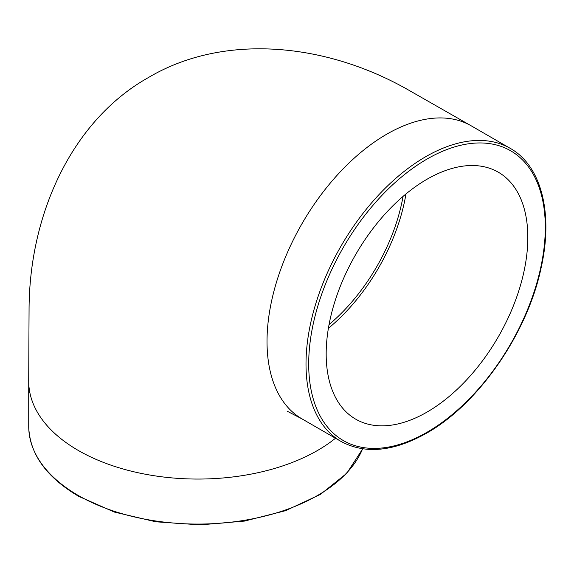 <?xml version="1.0" encoding="UTF-8"?>
<svg xmlns="http://www.w3.org/2000/svg" width="574" height="574" viewBox="0 0 574 574"><rect width="100%" height="100%" fill="white"/><g stroke="black" fill="none" stroke-linecap="round" stroke-linejoin="round"><path stroke-width="0.86" d="M329.053 324.583A138.786 80.13 120 0 0 403.056 196.408M328.393 328.314A142.589 82.326 120 0 0 405.962 193.969M527.822 237.471A142.589 82.326 -60 0 1 465.586 380.964A142.589 82.326 -60 0 1 355.708 419.164A142.589 82.326 -60 0 1 326.176 353.893A142.589 82.326 -60 0 1 388.411 210.393A142.589 82.326 -60 0 1 498.289 172.193A142.589 82.326 -60 0 1 527.822 237.471M28.7 381.33L29.059 310.218C29.102 213.65 72.41 120.188 148.357 77.583C223.229 33.105 325.709 42.304 409.527 90.62L471.297 125.871A169.208 97.688 120 0 0 471.268 125.857A169.208 97.688 120 0 0 386.668 134.237A169.208 97.688 120 0 0 267.025 341.473A169.208 97.688 120 0 0 302.067 418.934A169.208 97.688 120 0 0 302.096 418.948L287.466 411.343M362.61 448.811A169.208 97.688 180 0 1 244.18 520.353A169.208 97.688 180 0 1 78.279 495.462A169.208 97.688 180 0 1 28.722 426.389L28.722 381.366A169.208 97.688 0 0 0 78.279 450.446A169.208 97.688 0 0 0 317.573 450.446A169.208 97.688 0 0 0 335.503 438.235M341.049 441.442C365.157 454.443 393.678 451.681 426.604 433.155C478.25 404.24 527.169 333.724 540.988 268.417C553.501 213.829 541.576 165.857 510.257 148.365A169.208 97.688 120 0 0 425.657 156.745A169.208 97.688 120 0 0 306.007 363.981A169.208 97.688 120 0 0 341.049 441.442L302.067 418.934M426.999 432.279A167.307 96.59 -60 0 1 308.697 363.981A167.307 96.59 -60 0 1 426.999 159.077A167.307 96.59 -60 0 1 545.3 227.376A167.307 96.59 -60 0 1 426.999 432.279M510.257 148.365L471.268 125.857M362.703 448.825L346.746 473.335L320.392 494.422L285.5 510.702L244.495 521.084L200.233 524.873L155.805 521.788L114.319 512.058L78.674 496.331C46.164 477.08 29.511 453.769 28.722 426.389"/></g></svg>
